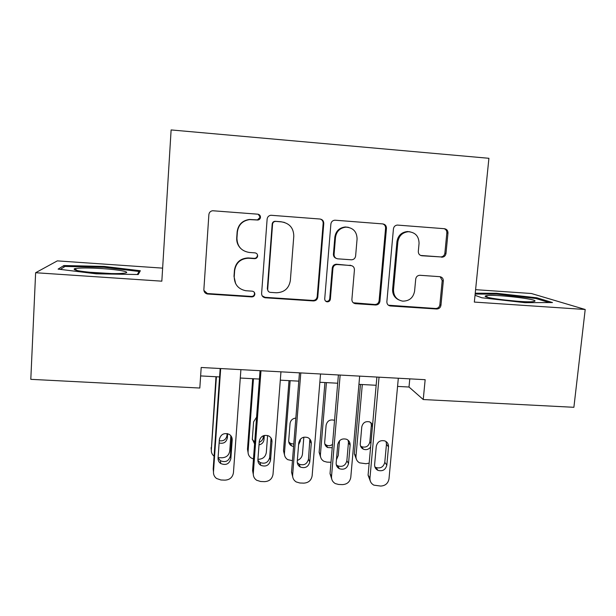 <?xml version="1.0" encoding="UTF-8"?>
<svg xmlns="http://www.w3.org/2000/svg" width="616" height="616" viewBox="0 0 616 616"><rect width="100%" height="100%" fill="white"/><g stroke="black" fill="none" stroke-linecap="round" stroke-linejoin="round"><path stroke-width="0.92" d="M260.483 217.333C260.437 215.546 259.544 214.499 257.796 214.183L212.605 210.741C210.426 211.126 209.186 212.42 208.878 214.607L203.865 289.62C203.919 291.984 205.105 293.432 207.423 293.986L251.759 296.904C253.515 296.843 254.547 295.95 254.847 294.225C254.816 292.554 253.977 291.537 252.337 291.183L245.761 290.721C238.23 289.096 234.388 284.438 234.219 276.738L234.657 270.547C235.943 262.801 240.517 258.689 248.371 258.22L254.654 258.658C256.364 258.558 257.365 257.657 257.65 255.963C257.603 254.2 256.71 253.168 254.97 252.86L249.28 252.452C241.295 251.082 237.183 246.323 236.937 238.192L237.383 231.939C238.454 224.778 242.558 220.659 249.696 219.589L257.788 220.035C259.344 219.804 260.245 218.903 260.483 217.333M240.479 248.225C237.768 245.353 236.513 241.934 236.713 237.984L237.152 231.755C238.215 224.624 242.304 220.528 249.411 219.458L257.465 219.904L260.152 217.217L258.296 214.268M203.888 290.405L207.322 293.524L251.467 296.435C253.215 296.373 254.239 295.488 254.539 293.77L254.208 292.207M441.687 257.203L441.888 257.211C444.19 257.041 445.553 255.794 445.992 253.461L447.971 233.071C447.978 230.6 446.8 229.144 444.444 228.713L397.335 225.071C395.125 225.348 393.824 226.611 393.439 228.859L386.863 301.709C386.863 304.058 387.995 305.474 390.244 305.96L436.682 309.001C439.062 308.916 440.486 307.677 440.956 305.282L443.32 280.958C443.32 278.517 442.149 277.092 439.809 276.684L419.966 275.283C417.594 275.39 416.177 276.638 415.723 279.033L414.583 291.168C413.267 297.805 409.293 301.132 402.672 301.139C396.573 299.9 393.524 296.096 393.516 289.736L397.874 241.819C398.929 235.759 402.448 232.386 408.416 231.708C415.377 232.363 418.918 236.267 419.057 243.412L418.31 251.413C418.318 253.884 419.504 255.324 421.868 255.748L440.787 256.926C443.073 256.757 444.436 255.517 444.868 253.191L446.839 232.886C446.9 230.784 445.976 229.391 444.074 228.682M474.335 302.079L585.2 309.494L573.889 407.299L423.246 399.538L425.156 379.695L201.193 367.483L199.815 388.034L30.8 379.333L35.628 272.726L161.831 281.173L171.117 129.938L488.912 158.297L474.335 302.079M323.77 223.477C323.723 220.959 322.484 219.473 320.027 219.026L270.932 215.261C268.73 215.6 267.46 216.886 267.128 219.104L261.615 293.439C261.646 295.796 262.816 297.243 265.126 297.767L313.405 300.939C315.877 300.854 317.332 299.592 317.771 297.151L323.77 223.477L323.161 223.339C323.184 221.206 322.214 219.781 320.243 219.05M335.281 220.22L382.821 223.916C385.223 224.355 386.44 225.818 386.455 228.32L379.941 301.255C379.487 303.673 378.047 304.92 375.621 305.005L355.324 303.673C353.053 303.18 351.913 301.755 351.898 299.399L354.431 269.854C354.4 267.375 353.184 265.92 350.774 265.504L337.175 264.534C334.765 264.664 333.348 265.935 332.925 268.337L330.361 299.199C330.014 300.978 328.944 301.855 327.142 301.832C325.548 301.478 324.74 300.477 324.724 298.829L330.884 224.031C331.246 221.791 332.532 220.513 334.75 220.212L335.281 220.22M162.632 268.129L57.327 260.876L35.628 272.726M585.2 309.494L531.4 293.509L475.591 289.666M397.559 386.417L409.009 387.025L423.246 399.538M200.624 375.922L219.596 376.93M240.286 378.031L259.428 379.056M280.303 380.164L298.798 381.15M319.85 382.274L337.699 383.221M358.935 384.353L376.153 385.277M409.779 378.855L409.009 387.025M96.25 273.82L138.207 274.528L140.356 270.74L104.212 266.428L63.941 265.527L58.097 269.115L96.25 273.82M475.021 295.303L481.858 297.774L524.963 302.679L552.49 302.548L536.852 297.79L496.488 293.293L475.236 293.193M63.856 267.167L63.941 265.527M104.166 267.298L104.212 266.428M536.752 298.752L536.852 297.79M496.404 294.132L496.488 293.293M235.643 283.676L234.003 276.361L234.442 270.193C235.72 262.485 240.279 258.389 248.094 257.927L254.346 258.358C256.056 258.258 257.049 257.365 257.334 255.679M262.216 295.888L265.057 297.328L312.851 300.454C315.307 300.369 316.755 299.114 317.194 296.681L323.161 223.339M275.683 221.444L275.283 221.437C273.72 221.66 272.819 222.561 272.572 224.132L267.69 289.32C267.721 290.991 268.553 292.007 270.193 292.354L276.276 292.762C284.253 292.5 288.942 288.442 290.344 280.573L293.793 236.167C293.632 228.082 289.589 223.323 281.666 221.899L274.89 221.306C273.335 221.521 272.434 222.415 272.187 223.985L272.572 224.132M268.16 291.106L267.329 288.889L272.187 223.985M284.438 222.422L281.666 221.899M275.283 221.306L281.235 221.76M353.276 302.779L374.798 304.512C377.215 304.427 378.648 303.188 379.102 300.777L385.585 228.159C385.624 226.034 384.669 224.624 382.728 223.908M351.744 265.696L336.513 264.218C334.118 264.349 332.709 265.604 332.278 267.999L329.729 298.729L330.361 299.199M325.487 300.993L326.526 301.347C328.32 301.378 329.391 300.5 329.729 298.729M357.08 238.954C356.864 231.655 353.168 227.72 345.992 227.135C339.994 227.874 336.498 231.277 335.497 237.329L334.072 254.446C334.111 256.949 335.343 258.404 337.768 258.828L351.42 259.806C353.8 259.659 355.193 258.389 355.617 256.017L357.08 238.954M348.387 227.304L345.291 226.973C339.316 227.712 335.835 231.1 334.842 237.129L335.497 237.329M336.105 258.327C334.28 257.565 333.387 256.179 333.425 254.169L334.842 237.129M420.636 255.448L440.586 256.918M410.056 231.801L407.445 231.531C401.501 232.209 398.005 235.558 396.95 241.595L397.874 241.819M398.637 299.823C394.433 297.659 392.43 294.155 392.615 289.312L396.95 241.595M388.388 305.213L435.604 308.5C437.976 308.416 439.4 307.176 439.863 304.797L442.211 280.573L440.186 276.73M215.985 376.738L211.303 449.95M214.083 456.171C212.15 454.623 211.226 452.621 211.327 450.157L216.409 376.761M230.846 435.735L229.753 450.943C229.006 455.255 226.38 457.534 221.891 457.78L218.095 457.619M219.281 440.725C223.5 441.356 226.064 439.632 226.965 435.543L227.104 433.564M219.119 442.981C223.577 443.967 226.318 442.273 227.366 437.907L227.666 433.695M240.895 369.646L233.441 472.726C232.625 477.385 229.783 479.856 224.925 480.141L220.928 479.987L216.562 478.501C214.399 476.838 213.375 474.659 213.483 471.948L220.682 368.545M220.181 368.522L213.19 469.022L213.483 471.948M230.861 458.65C229.314 464.002 225.941 465.627 220.728 463.532C218.865 462.2 217.979 460.398 218.056 458.127L219.373 439.431C220.759 434.28 224.001 432.563 229.114 434.288C231.246 435.604 232.278 437.506 232.201 439.993L230.861 458.65L230.392 455.871C228.859 461.161 225.518 462.77 220.366 460.699L218.079 457.827M231.724 437.183L230.392 455.871M213.436 471.479L213.19 469.022M102.633 268.622C88.527 267.752 79.164 267.775 74.544 268.692C72.303 270.124 80.118 271.548 97.99 272.973C111.696 273.804 120.882 273.812 125.556 272.98C130.615 271.91 118.472 269.662 102.633 268.622M111.719 273.573L88.743 272.195M60.314 269.385L65.011 266.443L104.058 267.29L139.101 271.487L137.353 274.513M139.008 273.111L139.101 271.487M485.947 295.803L485.808 295.849C478.709 297.651 528.69 303.426 534.295 301.386L534.58 301.293C540.24 299.26 491.029 293.77 485.947 295.803M475.152 294.055L496.827 294.14L535.966 298.506L549.164 302.564M518.31 301.332L501.355 299.661M252.699 378.694L247.486 449.226L248.071 452.537M253.461 458.951L251.189 457.981C249.01 456.456 247.979 454.369 248.079 451.721L253.476 378.74M267.606 435.504L266.312 452.49C265.542 456.779 262.94 459.043 258.497 459.29L257.935 459.267M252.314 439.624L254.731 441.965M259.213 442.257C261.6 441.333 262.947 439.632 263.263 437.16L263.371 435.728M259.013 444.906C261.923 444.205 263.586 442.419 264.01 439.531L264.318 435.427M256.579 417.163L253.607 421.829L252.329 439.015L254.585 443.89M289.012 380.626L283.499 450.766L284.5 454.885M292.446 460.691L287.749 459.652C285.431 458.158 284.33 456.025 284.438 453.26L290.151 380.688M303.834 437.175L302.471 454.023C302.056 457.134 300.346 459.267 297.335 460.414M288.742 441.888L290.513 443.443L293.77 444.113M298.598 444.744L300.262 441.141L300.423 439.146M295.849 418.095C292.531 418.48 290.598 420.289 290.051 423.531L288.704 440.625C288.619 442.927 289.559 444.675 291.522 445.861L293.578 446.523M324.932 382.544L319.134 452.29L320.597 457.08M330.992 462.27L326.957 462.115L323.885 461.276C321.444 459.813 320.289 457.65 320.405 454.785L326.418 382.621M339.508 440.787L338.238 455.54L336.452 459.705M324.825 444.013L326.295 445.099C328.459 446.069 330.538 445.838 332.509 444.39M334.55 420.389L334.303 420.274C329.945 419.203 327.219 420.851 326.11 425.225L324.686 442.219C324.594 444.598 325.579 446.361 327.635 447.524L332.224 447.755M360.476 384.438L354.385 453.8L356.333 459.136M369.161 463.132L365.958 463.733L359.605 462.855C357.064 461.43 355.856 459.243 355.986 456.294L362.3 384.538M360.537 446.007L361.661 446.723C365.966 447.886 368.699 446.284 369.854 441.918L371.348 425.202L370.932 422.553M372.626 424.609L369.769 421.914C365.519 420.959 362.855 422.622 361.777 426.896L360.283 443.797C360.191 446.238 361.199 448.017 363.332 449.149C366.204 450.219 368.637 449.511 370.609 447.039M280.95 371.833L273.019 474.274C272.187 478.909 269.361 481.365 264.557 481.643L260.614 481.496L256.649 480.257C254.293 478.617 253.176 476.368 253.291 473.504L260.984 370.747M260.052 370.693L252.591 470.585L253.291 473.504M270.54 460.291C269.092 465.457 265.835 467.128 260.768 465.311C258.766 464.002 257.804 462.154 257.896 459.767L259.29 441.187C260.599 436.197 263.74 434.449 268.699 435.935C270.963 437.221 272.056 439.154 271.972 441.749L270.54 460.291L269.669 457.511C268.237 462.624 265.011 464.279 259.998 462.477L257.881 460.306M271.063 438.084L269.669 457.511M253.268 474.258L252.591 470.585M327.142 301.832L326.503 301.671M320.536 373.989L312.135 475.806C311.28 480.411 308.477 482.852 303.726 483.137L299.83 482.99L296.211 481.935C293.701 480.334 292.508 478.031 292.631 475.044L300.8 372.919M299.461 372.842L291.537 472.125L292.631 475.044M309.763 461.908C308.385 466.92 305.236 468.63 300.3 467.036C298.183 465.758 297.166 463.879 297.259 461.392L298.745 442.927C300 438.076 303.034 436.305 307.861 437.599C310.225 438.846 311.365 440.802 311.272 443.474L309.763 461.908L308.485 459.128C307.13 464.087 304.004 465.773 299.13 464.195L297.289 462.624M309.863 439.116L308.485 459.128M292.677 476.668L291.537 472.125M359.659 376.122L350.789 477.323C349.926 481.897 347.139 484.33 342.442 484.607L338.584 484.461L335.273 483.568C332.64 481.997 331.385 479.664 331.516 476.568L340.155 375.059M338.4 374.967L330.03 473.65L331.516 476.568M348.525 463.509C347.208 468.383 344.144 470.116 339.339 468.707C337.121 467.467 336.067 465.557 336.167 462.993L337.737 444.644C338.946 439.916 341.895 438.122 346.6 439.27C349.041 440.478 350.219 442.45 350.119 445.183L348.525 463.509L346.862 460.722C345.561 465.55 342.527 467.267 337.776 465.873L336.29 464.803M348.179 440.271L348.44 442.588L346.862 460.722M331.693 478.917L330.03 473.65M398.321 378.232L389.004 478.825C388.126 483.368 385.354 485.785 380.703 486.062L373.85 485.146C371.109 483.614 369.808 481.258 369.954 478.078L379.04 377.185M376.892 377.069L368.083 475.159L369.954 478.078M386.833 465.088C385.562 469.846 382.59 471.594 377.901 470.339C375.606 469.13 374.513 467.213 374.62 464.58L376.276 446.338C377.446 441.718 380.326 439.916 384.915 440.933C387.418 442.103 388.619 444.082 388.511 446.877L386.833 465.088L384.792 462.3C383.537 467.013 380.588 468.745 375.952 467.505L374.851 466.828M386.063 441.549L386.455 444.275L384.792 462.3M370.278 481.004L368.083 475.159M251.467 296.435L251.759 296.904M207.661 293.562L207.761 294.025M317.194 296.681L317.771 297.151M312.851 300.454L313.405 300.939M265.057 297.328L265.411 297.798M267.329 288.889L267.69 289.32M385.585 228.159L386.455 228.32M379.102 300.777L379.941 301.255M374.798 304.512L375.621 305.005M354.808 303.203L355.548 303.696M350.05 265.173L350.774 265.504M336.629 264.218L337.291 264.541M332.278 267.999L332.925 268.337M333.425 254.169L334.072 254.446M420.851 255.463L421.868 255.748M392.615 289.312L393.516 289.736M442.211 280.573L443.32 280.958M439.863 304.797L440.956 305.282M435.604 308.5L436.682 309.001M389.566 305.482L390.452 305.975M446.839 232.886L447.971 233.071M444.868 253.191L445.992 253.461M211.327 450.157L211.08 447.67M226.965 435.543L227.366 437.907M232.201 439.993L231.716 437.398M248.079 451.721L247.486 449.226M263.263 437.16L264.01 439.531M284.438 453.26L283.499 450.766M299.746 440.017L300.262 441.141M320.405 454.785L319.134 452.29M355.986 456.294L354.385 453.8M369.854 441.918L370.932 443.397M371.348 425.202L372.449 426.588M271.972 441.749L271.079 439.146M311.272 443.474L309.979 440.879M350.119 445.183L348.44 442.588M388.511 446.877L386.455 444.275M207.322 293.524L207.423 293.986M264.772 297.297L265.126 297.767M274.89 221.306L275.283 221.437M354.585 303.188L355.324 303.673M336.513 264.218L337.175 264.534M345.291 226.973L345.992 227.135M407.445 231.531L408.416 231.708M389.366 305.467L390.244 305.96M440.787 256.926L441.888 257.211M220.728 463.532L220.366 460.699M77.362 270.586L74.544 268.692M487.78 297.282L485.808 295.849M254.323 441.741L254.654 442.95M290.513 443.443L291.522 445.861M326.295 445.099L327.635 447.524M361.661 446.723L363.332 449.149M260.768 465.311L259.998 462.477M300.3 467.036L299.13 464.195M339.339 468.707L337.776 465.873M377.901 470.339L375.952 467.505"/></g></svg>
